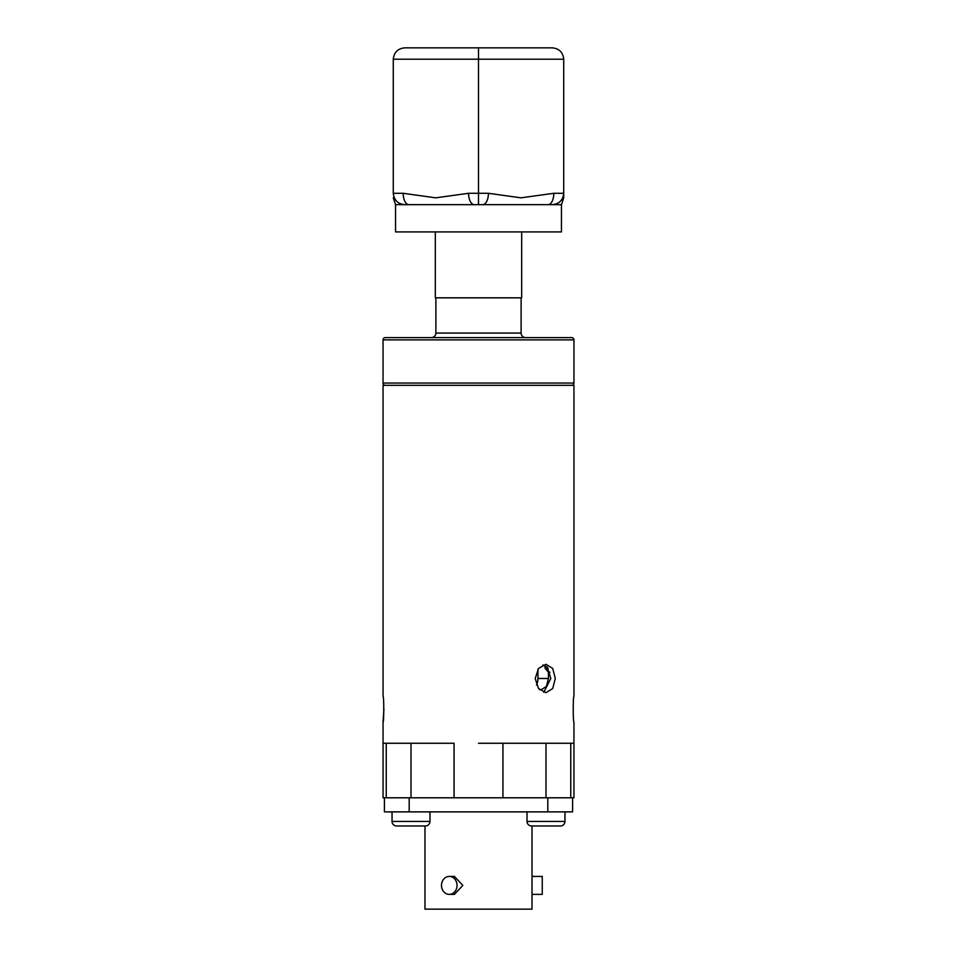<?xml version="1.0" encoding="UTF-8"?>
<svg xmlns="http://www.w3.org/2000/svg" width="957" height="957" viewBox="0 0 957 957"><rect width="100%" height="100%" fill="white"/><g stroke="black" fill="none" stroke-linecap="round" stroke-linejoin="round"><path stroke-width="1.44" d="M411.462 47.85L552.356 47.85L478.5 47.85L478.5 59.214L393.279 59.214L393.279 193.29A11.364 11.364 0 0 0 393.279 193.661M404.273 204.654A11.364 11.364 0 0 0 404.644 204.654L561.448 204.654L561.448 231.929L395.552 231.929L395.552 204.654L393.279 197.836M408.878 204.654A11.364 5.682 -90 0 1 403.196 193.29L393.279 193.29C393.997 200.145 397.789 203.937 404.644 204.654L395.552 204.654M552.727 204.654A11.364 11.364 0 0 1 552.356 204.654C559.211 203.937 563.003 200.145 563.721 193.29L563.721 59.214C563.003 52.36 559.211 48.568 552.356 47.85C559.211 48.568 563.003 52.36 563.721 59.214L478.5 59.214L478.5 193.29L488.417 193.29L520.919 197.836L553.804 193.29L563.721 193.29L563.721 197.836L563.721 193.29A11.364 11.364 0 0 1 563.721 193.661M403.196 193.29L435.698 197.836L468.583 193.29L478.5 193.29L478.5 204.654M404.644 47.85C397.789 48.568 393.997 52.36 393.279 59.214C393.997 52.36 397.789 48.568 404.644 47.85L478.5 47.85M548.122 204.654A11.364 5.682 -90 0 0 553.804 193.29M482.735 204.654A11.364 5.682 -90 0 0 488.417 193.29M474.265 204.654A11.364 5.682 -90 0 1 468.583 193.29M431.344 337.606A4.546 4.546 0 0 0 435.89 333.06L521.11 333.06A4.546 4.546 0 0 0 525.656 337.606M385.324 385.324A2.273 2.273 0 0 1 383.051 383.051L383.051 339.879A2.273 2.273 0 0 1 385.324 337.606L571.676 337.606A2.273 2.273 0 0 1 573.949 339.879L573.949 383.051A2.273 2.273 0 0 1 571.676 385.324M521.11 333.06L521.11 297.83M435.89 333.06L435.89 297.83M573.949 696.325C573.004 695.536 573.004 722.798 573.949 722.009C573.004 722.81 573.004 695.548 573.949 696.325L573.949 385.324L383.051 385.324L383.051 696.325C383.996 695.536 383.996 722.798 383.051 722.009L383.924 709.125M535.202 678.489L538.516 688.538L545.992 692.689L552.715 688.526L555.287 678.489L552.715 668.441L545.992 664.278L538.516 668.441L535.202 678.489M478.5 743.254L502.939 743.254L478.5 743.254M573.949 722.009L573.949 743.254L570.767 743.254L573.949 743.254L573.949 797.791L572.585 797.791L572.585 811.883L384.415 811.883L384.415 797.791L409.189 797.791L409.189 811.883M543.743 692.342L550.813 678.489L547.308 667.125L542.942 664.924M570.767 743.254L570.767 797.791L570.767 743.254L502.939 743.254L502.939 797.791L454.061 797.791L454.061 743.254L383.051 743.254L386.233 743.254L386.233 797.791M449.264 894.376L454.419 894.376L462.829 885.404L454.419 876.421L449.264 876.421A8.972 7.776 -90 0 0 441.488 885.404A8.972 7.776 -90 0 0 449.264 894.376A8.972 7.776 -90 0 0 457.039 885.404A8.972 7.776 -90 0 0 449.264 876.421M532.02 876.421L542.248 876.421L542.248 894.376L532.02 894.376M560.431 825.975L531.566 825.975A4.546 4.546 0 0 1 527.02 821.429L564.965 821.429A4.546 4.546 0 0 1 560.431 825.975L532.02 825.975L532.02 909.15L424.98 909.15L424.98 825.975L396.569 825.975A4.546 4.546 0 0 1 392.035 821.429A4.546 4.546 0 0 0 396.569 825.975L425.434 825.975A4.546 4.546 0 0 0 429.98 821.429L429.98 811.883M547.811 811.883L547.811 797.791L409.189 797.791M547.811 797.791L572.585 797.791M549.94 672.233L548.445 672.233L548.445 678.489L546.351 686.528L540.932 689.853L539.521 689.674M548.445 672.233L545.035 668.261L545.035 665.821M545.61 668.261L548.158 668.261M383.051 722.009L383.051 797.791L384.415 797.791M537.954 669.206L537.954 678.489A11.364 8.039 -90 0 1 536.494 685.033M429.98 821.429L392.035 821.429L392.035 811.883M527.02 821.429L527.02 811.883M564.965 821.429L564.965 811.883M435.327 231.929L435.327 297.83L521.673 297.83L521.673 231.929M383.051 383.051L573.949 383.051M383.051 339.879L573.949 339.879M545.992 743.254L545.992 797.791M411.008 743.254L411.008 797.791M548.445 678.489L537.954 678.489M561.448 204.654L563.721 197.836"/></g></svg>
